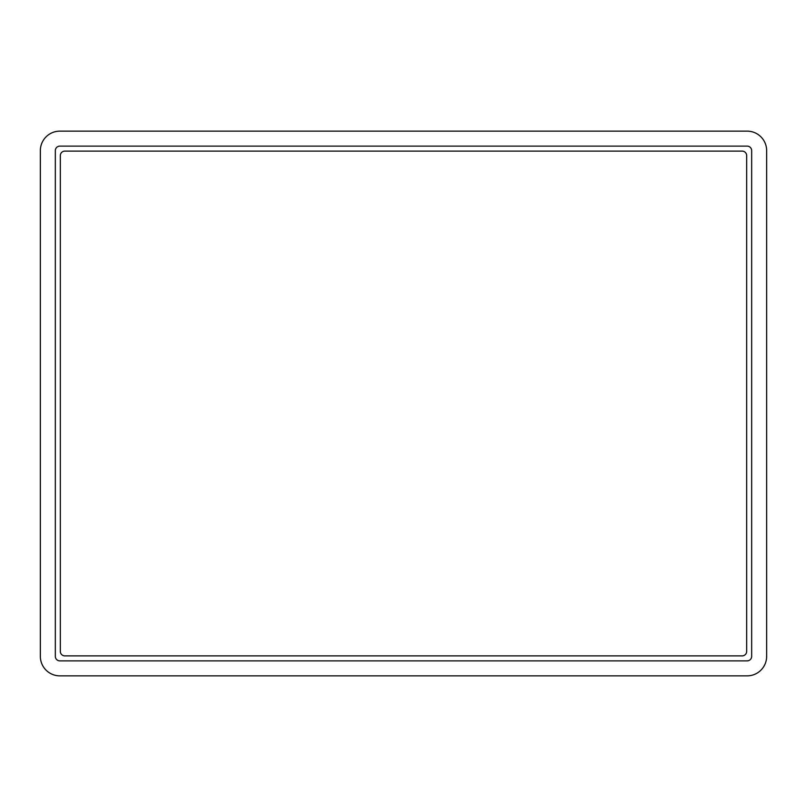 <?xml version="1.0" encoding="UTF-8"?>
<svg xmlns="http://www.w3.org/2000/svg" width="807" height="807" viewBox="0 0 807 807"><rect width="100%" height="100%" fill="white"/><g stroke="black" fill="none" stroke-linecap="round" stroke-linejoin="round"><path stroke-width="1.21" d="M59.193 131.138L77.805 131.138M747.131 131.138L59.869 131.138A19.519 19.519 0 0 0 40.35 150.657L40.35 656.343A19.519 19.519 0 0 0 59.869 675.863L747.131 675.863A19.519 19.519 0 0 0 766.65 656.343L766.65 150.657A19.519 19.519 0 0 0 747.131 131.138M729.205 131.138L747.807 131.148M77.805 675.863L59.193 675.852M747.807 675.863L729.205 675.863M766.65 149.981L766.65 168.592M766.65 638.408L766.65 657.029M40.35 168.592L40.36 149.981M40.35 657.019L40.35 638.408M64.863 151.111A4.539 4.539 0 0 0 60.323 155.65L60.323 651.35A4.539 4.539 0 0 0 64.863 655.889L742.137 655.889A4.539 4.539 0 0 0 746.677 651.35L746.677 155.65A4.539 4.539 0 0 0 742.137 151.111L64.863 151.111M751.67 150.657A4.539 4.539 0 0 0 747.131 146.117L59.869 146.117A4.539 4.539 0 0 0 55.33 150.657L55.33 656.343A4.539 4.539 0 0 0 59.869 660.883L747.131 660.883A4.539 4.539 0 0 0 751.67 656.343L751.67 150.657"/></g></svg>
